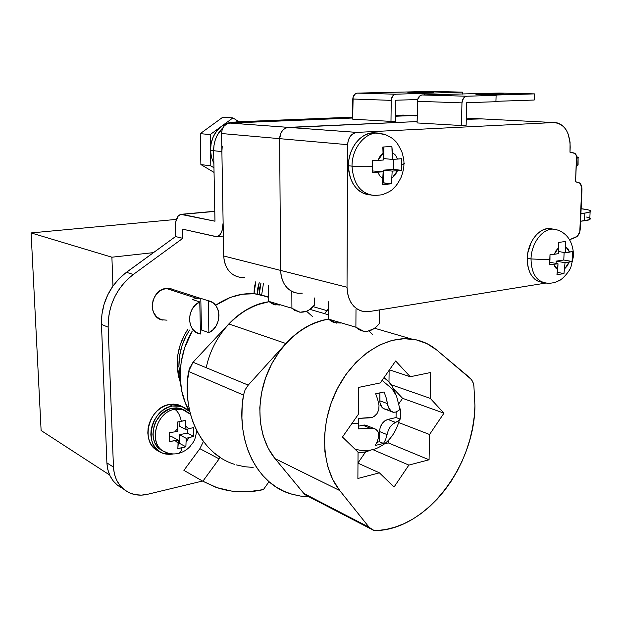<?xml version="1.0" encoding="UTF-8"?>
<svg xmlns="http://www.w3.org/2000/svg" width="622" height="622" viewBox="0 0 622 622"><rect width="100%" height="100%" fill="white"/><g stroke="black" fill="none" stroke-linecap="round" stroke-linejoin="round"><path stroke-width="0.93" d="M260.968 283.088L259.25 294.369L259.498 288.608L260.968 283.088M261.675 294.859L263.409 283.756M255.813 281.665L254.025 293.732L254.297 287.473L255.813 281.665M257.368 294.074L259.203 282.598L257.679 288.429L257.368 294.074M171.625 288.935L166.128 288.437L196.583 298.257L192.385 299.532L199.771 301.942L200.471 334.014L199.771 301.942L195.541 304.881L192.206 309.118L190.107 314.203L189.469 319.622L190.355 324.793L192.672 329.201L196.163 332.381L200.276 333.983C186.546 332.21 186.071 307.711 199.771 301.942L192.385 299.532L196.583 298.257L166.128 288.437C150.213 289.658 147.227 317.951 162.715 320.066M166.299 452.489L166.261 452.474C147.702 447.094 154.505 412.168 174.728 409.315C177.799 411.142 180.007 415.146 181.344 421.335L185.232 420.433L185.908 426.303L188.917 428.908L185.908 426.303L185.986 429.522L193.434 427.571L193.683 432.018L193.636 436.325L189.127 437.694L186.281 441.534L189.127 437.694L186.203 438.323L185.885 446.806L182.021 447.762C181.461 450.748 180.388 452.591 178.809 453.29L178.04 453.485L178.809 453.29C180.388 452.591 181.461 450.748 182.021 447.762L177.853 448.571L178.242 443.284L175.194 440.695L169.511 441.519L169.262 432.655L174.953 431.847L177.838 427.983L177.161 422.089L181.344 421.335C180.007 415.146 177.799 411.142 174.728 409.315C155.959 411.966 147.787 443.587 163.85 451.37M162.443 450.546L159.302 448.509L156.682 445.749L154.691 442.366L153.409 438.494L152.88 434.288L154.178 425.541L155.951 421.343L161.386 414.135L168.578 409.408L172.488 408.211L174.728 409.315L172.488 408.211C153.066 410.94 145.54 444.046 162.793 450.717M158.322 450.872L154.878 448.641L151.993 445.609L149.801 441.908L148.386 437.663L147.811 433.052L148.09 428.255L149.226 423.465L151.169 418.863L153.844 414.641L157.133 410.971L160.919 407.978L165.032 405.793L169.324 404.494L178.421 404.868L182.565 406.718L177.76 404.681L173.624 404.121L169.324 404.494L172.434 406.018L181.546 406.384L189.578 411.484L184.711 407.674L180.885 406.197L176.741 405.637L172.434 406.018L168.127 407.324L163.998 409.525L160.204 412.526L156.899 416.219L154.217 420.464L152.266 425.083L151.123 429.903L150.835 434.716L151.418 439.35L152.833 443.603L155.034 447.327L157.918 450.359L161.37 452.598L165.265 453.967L169.433 454.402L173.569 453.943L163.081 453.329C142.741 447.381 150.252 409.097 172.434 406.018L169.324 404.494C147.834 407.457 139.74 444.147 158.975 451.175M234.354 122.075L227.784 123.024L221.642 126.188C214.341 131.965 210.633 139.989 210.516 150.275L213.641 150.625L210.516 150.275L211.441 157.249L213.89 163.633L211.441 157.234L210.516 150.275L210.213 134.57L221.642 126.188L216.938 130.721L213.362 136.529L211.169 143.2L210.516 150.275L210.819 165.887L210.213 134.57L200.23 133.66L222.762 117.224L232.947 117.9L238.957 121.756L232.947 117.9L221.642 126.188L232.947 117.9L222.762 117.224L200.23 133.66L210.213 134.57L221.642 126.188L227.123 123.249L234.362 122.075M177.122 365.542L178.918 366.311C178.739 353.28 182.308 341.19 189.624 330.033L186.126 335.903L181.997 345.676L179.564 355.955L178.918 366.311L177.122 365.542L178.289 375.517L180.489 382.981L177.122 365.542C176.943 352.542 180.504 340.483 187.805 329.365L184.314 335.219L180.193 344.961L177.76 355.216L177.122 365.542M117.574 485.308L113.258 481.008L109.954 475.706L107.8 469.587L106.891 462.908L113.453 467.06C114.339 479.593 119.782 488.231 129.765 492.974C135.363 495.33 141.342 495.757 147.702 494.265L202.515 481.047L147.702 494.265L141.35 495.128L135.153 494.638L129.353 492.795L124.182 489.654L119.844 485.323L116.524 479.974L114.362 473.808L113.453 467.06L108.15 327.172L108.329 319.638L109.449 312.096L111.478 304.687L114.386 297.557L118.102 290.855L122.557 284.697L127.673 279.208L133.326 274.481L182.79 238.327L182.565 229.137L216.829 236.718L219.714 235.077L221.898 231.298L223.127 222.917C222.917 231.26 220.693 235.87 216.464 236.757L182.565 229.137L182.79 238.327L175.528 236.562L126.429 272.296L133.326 274.481L182.79 238.327L175.528 236.562L124.276 273.944L118.242 279.542L112.955 286.042C104.939 297.705 101.114 310.495 101.472 324.404L108.15 327.172C108.135 305.293 116.532 287.729 133.326 274.481L126.429 272.296L119.199 278.547L112.955 286.042L111.898 257.205L153.455 252.625L111.898 257.205L31.1 232.923L176.376 219.395L31.1 232.923L111.898 257.205L112.955 286.042L107.777 294.828L104.053 304.376L101.93 314.351L101.472 324.404L106.891 462.908L113.453 467.06L108.15 327.172L101.472 324.404L106.891 462.908C107.761 475.146 113.049 483.659 122.759 488.449M200.253 298.272L196.583 298.257L200.253 298.272L169.705 288.476L166.128 288.437L160.663 290.373L156.083 294.463L153.09 300.076L152.172 306.351L152.545 309.422L153.455 312.298L156.744 317.01L161.502 319.762L166.999 320.159M208.23 300.753L208.875 332.684L213.027 329.722L216.293 325.531L218.345 320.524L218.983 315.206L218.151 310.09L215.912 305.705L212.499 302.479L208.23 300.753C221.922 302.72 222.326 326.768 208.875 332.684L201.466 329.987L200.393 330.469L201.466 329.987L200.789 298.366L208.23 300.753L208.875 332.684L201.466 329.987L200.789 298.366L208.23 300.753M174.953 431.847L177.923 431.225L177.838 427.983L174.953 431.847L177.923 431.225L177.161 422.089L185.232 420.433L185.986 429.522L179.19 426.031L179.082 421.77L179.19 426.031L185.986 429.522L193.434 427.571L193.636 436.325L187.346 433.067L187.253 429.258L187.346 433.067L193.636 436.325L186.203 438.323L179.416 434.747L187.346 433.067L179.416 434.747L186.203 438.323L185.885 446.806L179.641 443.439L179.416 434.747L179.641 443.439L185.885 446.806L177.853 448.571L178.156 440.057L175.194 440.695L178.242 443.284L178.156 440.057L171.415 436.45L178.156 440.057L169.511 441.519L169.262 432.655L174.953 431.847M172.488 408.211L176.407 407.861L180.178 408.366L184.33 410.077L180.839 408.553L172.488 408.211M412.417 115.56L395.615 116.252L414.454 115.474L395.615 116.252L412.417 115.56L403.11 115.086L395.623 115.389L403.11 115.086L416.118 115.894M352.697 117.138L236.632 121.85L230.607 123.047L236.632 121.85L245.068 122.448L352.69 118.017L229.922 123.078L352.69 118.017L245.068 122.448L236.632 121.85L352.697 117.138M221.891 151.628L223.127 222.917L221.891 151.628L213.641 150.695C213.688 141.35 216.806 133.683 222.995 127.712L217.35 135.044L215.251 139.966L213.999 145.253L213.641 150.695L214.971 221.214L180.777 214.349L178.203 215.997L175.699 222L175.528 236.562L175.295 227.465C175.396 219.473 177.418 215.08 181.352 214.287L214.784 211.41L182.207 214.365L214.971 221.214L213.641 150.695L221.891 151.628L222.256 146.123M240.504 123.179L244.749 122.464M180.131 376.535L178.918 366.311L180.131 376.535M41.114 430.517L31.1 232.923L41.114 430.517L109.627 474.998L41.114 430.517M214.054 172.426L200.883 164.558L200.23 133.66L200.883 164.558L210.819 165.887L213.968 167.777L210.819 165.887L200.883 164.558L214.054 172.426M185.449 410.567L180.302 409.074L174.728 409.315L183.093 409.649L189.446 413.335M178.25 443.743L179.641 443.439L178.25 443.743M169.518 436.854L171.415 436.45L169.518 436.854M313.146 306.662L327.141 310.681L328.634 308.629L324.513 313.628L327.141 310.681L313.146 306.662M202.85 481.241L219.138 458.888L199.88 448.664L183.902 470.364L202.85 481.241L219.138 458.888L220.141 457.388L219.138 458.888L199.88 448.664L203.417 441.511L199.88 448.664L183.902 470.364L202.85 481.241L217.062 487.671L232.154 491.201L247.727 491.815L263.409 489.592C246.802 493.409 230.723 492.546 215.15 486.995L202.85 481.241M268.587 482.299L263.409 489.592L268.587 482.299M189.889 411.997L185.465 403.281L181.601 390.468L180.131 376.598L181.142 362.237L184.602 347.986L192.276 331.013C177.06 356.507 176.236 390.383 189.889 411.997M215.601 305.301L230.342 297.425L242.432 294.222L254.414 293.763L268.409 296.912L257.562 294.105C243.295 292.247 229.308 295.979 215.601 305.301M206.247 367.726C213.027 333.789 240.916 305.161 268.945 301.74L256.264 305.044L244.127 311.155L232.861 319.895L228.569 324.202M312.641 316.684L306.537 311.233M429.934 92.561L407.853 92.522L424.919 92.732L433.518 92.266L429.258 92.118L411.772 92.305L429.934 92.561M244.703 277.381L240.714 277.443L236.858 276.588L233.266 274.838L230.086 272.265L227.45 268.953L225.452 265.026L224.192 260.649L223.702 255.984L221.572 133.528L222.155 129.64L223.951 126.282L226.688 123.98L229.922 123.078L356.904 132.393L353.366 133.473L350.349 136.179L348.32 140.113L347.597 144.669C348.18 137.563 351.236 133.473 356.779 132.4L553.689 122.542L479.228 118.763L466.275 119.346L481.622 118.888L466.275 119.346L481.615 118.888L466.306 118.11L553.689 122.542C564.341 123.599 569.845 131.802 570.195 147.142L569.985 152.211L573.989 152.965C575.715 153.494 576.594 155.08 576.61 157.716L575.568 181.811L577.846 182.192C580.583 182.969 581.959 185.434 581.982 189.586L580.225 229.207C579.836 233.351 578.242 236.103 575.443 237.48L569.527 239.75L577.239 236.321L579.782 231.92L581.78 186.903L579.58 182.969L575.568 181.811L576.477 156.013L575.086 153.478L569.985 152.211L570.071 142.205L567.863 133.178L565.857 129.423L563.33 126.383L560.383 124.159L557.133 122.861L553.689 122.542L356.904 132.393L288.437 127.37L417.121 121.562L286.711 127.658L283.523 129.423L281.09 132.54L279.628 138.659L280.623 270.414L281.082 275.422L282.349 280.11L284.386 284.301L287.1 287.83L290.381 290.567L294.089 292.41L298.093 293.289L302.238 293.18L297.798 293.257C287.263 291.174 281.533 283.562 280.623 270.414L223.702 255.984L221.572 133.528L279.628 138.659C280.11 132.105 283.01 128.342 288.32 127.378L417.121 121.562L288.437 127.37L229.806 123.078C224.721 123.965 221.976 127.448 221.572 133.528L279.628 138.659L280.623 270.414L223.702 255.984C224.697 268.238 230.272 275.375 240.426 277.412M414.454 115.474L417.214 115.614L414.454 115.474M352.682 119.167L390.981 121.407L395.553 121.204L395.81 100.228L417.657 99.543L395.81 100.228L395.553 121.204L390.981 121.407L352.682 119.167L352.783 99.007L391.222 100.367L390.981 121.407L391.222 100.367C391.518 96.822 393.003 94.769 395.678 94.217L357.114 93.113C354.493 93.65 353.047 95.609 352.783 99.007L391.222 100.367L392.622 96.06L394.123 94.707L395.88 94.202L357.316 93.106L432.049 91.395L462.364 92.134L432.049 91.395L357.316 93.106L355.59 93.588L353.14 96.783L352.682 119.167M279.799 305.052L273.703 304.547L268.447 301.273L291.92 308.24L291.827 291.609L291.92 308.24L294.416 310.246L300.278 312.197L306.553 311.225L309.554 309.678L314.732 304.772L314.724 297.93L314.732 304.772C310.432 310.222 305.379 312.672 299.547 312.12L291.92 308.24L268.447 301.273L275.981 305.075M268.447 301.273L268.292 285.109L268.447 301.273M462.317 94.101L462.364 92.134L395.88 94.202L462.364 92.134L462.317 94.101M424.321 94.886L424.344 93.424L424.321 94.886M416.74 92.802L416.756 92.219L416.74 92.802M310.16 496.714L300.053 496.029L290.272 493.728C257.096 483.885 235.481 441.247 243.474 395.071L245.154 389.73L248.232 385.111L285.871 343.507L248.232 385.111L193.038 362.253L188.559 371.466L243.474 395.071L245.154 389.73L248.232 385.111L193.038 362.253L228.81 323.945L285.871 343.507L228.81 323.945C240.838 311.381 254.211 303.979 268.945 301.74L261.015 303.458L249.609 308.014L238.747 314.911L228.81 323.945L193.038 362.253L189.15 368.939L187.385 382.227L187.276 392.879L188.217 403.266L190.2 413.241L193.185 422.68L197.12 431.458L201.94 439.451L207.569 446.573L213.929 452.738L220.919 457.885M236.383 464.906L244.656 466.733L253.138 467.425M308.815 496.714L300.854 496.138L292.301 494.35L284.083 491.341L276.308 487.135L269.101 481.762L262.554 475.286L256.762 467.76L251.817 459.277L247.805 449.947L244.788 439.871L242.813 429.203L241.927 418.07L242.145 406.64L243.474 395.071L188.559 371.466C181.297 414.353 202.352 454.48 234.424 464.292M285.871 343.507C298.778 329.613 313.029 321.473 328.626 319.094L319.537 321.146L307.649 326.169L296.29 333.703L285.871 343.507M372.811 334.706L368.963 330.943M368.068 194.779L363.52 193.426L359.306 190.931L355.597 187.37L352.55 182.891L350.279 177.651L348.888 171.859L348.437 165.74L348.942 159.543L350.388 153.51L352.721 147.896L355.838 142.912L359.625 138.768L363.909 135.619L368.535 133.59L373.309 132.743L377.694 133.03L373.006 132.758C360.084 133.225 348.219 148.977 348.437 165.74L352.021 166.144C351.811 149.311 363.714 133.489 376.66 133.022L386.029 134.826L376.722 133.015C363.753 133.442 351.811 149.28 352.021 166.144C357.697 166.704 364.609 166.859 372.741 166.595L372.617 160.67L377.873 160.414L383.339 153.082L382.825 147.025L391.891 146.481L392.404 152.507L395.506 155.142L397.621 159.069L401.579 158.696L401.672 164.519L403.919 164.122L403.927 163.244M552.771 229.106C542.19 228.803 531.297 243.591 531.017 258.939L549.972 259.802L549.996 254.701L554.225 254.289L558.657 247.727L558.261 242.471L565.312 241.523L565.701 246.755L569.573 252.112L572.504 251.506L572.473 256.528L573.5 256.132L573.538 254.857M573.5 256.132L572.473 256.528L572.077 261.473L569.146 262.111L564.784 268.634L567.311 265.843L569.146 262.111L565.033 262.725L563.967 273.602L556.954 274.699L557.763 269.707L553.821 264.397L555.399 267.647L557.763 269.707L558.004 263.775L549.591 264.824L549.972 259.802L531.017 258.939C531.328 273.322 536.374 281.369 546.163 283.08C551.465 283.694 556.387 282.489 560.927 279.465C563.174 278.423 569.939 270.671 570.949 266.986L573.5 256.132C573.414 241.118 566.121 235.186 564.457 233.841C561.168 231.135 557.405 229.557 553.176 229.106L549.366 228.531C538.691 227.87 527.51 242.735 527.246 258.254L531.017 258.939C531.297 243.365 542.493 228.445 553.176 229.106L557.872 230.117M500.096 94.357L475.923 94.311L495.058 94.56L503.299 94.031L498.292 93.86L479.679 94.062L494.785 93.875L494.77 94.56L494.785 93.875L503.081 94.078L500.096 94.357M565.452 252.695L569.573 252.112L568.034 248.854L565.701 246.755L565.452 252.695L572.504 251.506L572.077 261.473L565.033 262.725L563.967 273.602L556.954 274.699L558.004 263.775L549.591 264.824L549.996 254.701L558.416 253.698L558.657 247.727L556.091 250.518L554.225 254.289L558.416 253.698L558.261 242.471L565.312 241.523L565.452 252.695L558.502 251.513L565.452 252.695M404.665 163.617L401.672 164.519L401.423 170.296L397.474 170.7L392.109 177.978L395.258 174.914L397.474 170.7L392.187 171.104L391.456 183.817L382.444 184.571L383.152 171.781L372.617 170.964L383.152 171.781L377.764 172.193L379.941 176.112L383.082 178.701L383.152 171.781L372.524 172.473L372.741 166.595C364.609 166.859 357.697 166.704 352.021 166.144L348.437 165.74C349.603 183.257 356.88 193.014 370.269 195.013M392.319 159.426L397.621 159.069L395.506 155.142L392.404 152.507L392.319 159.426L401.579 158.696L401.423 170.296L392.187 171.104L391.456 183.817L382.444 184.571L383.082 178.701L379.941 176.112L377.764 172.193L372.524 172.473L372.617 160.67L383.269 160.041L383.339 153.082L380.135 156.145L377.873 160.414L383.269 160.041L382.825 147.025L391.891 146.481L392.319 159.426L383.782 158.571L392.319 159.426M302.238 293.18L298.093 293.289L294.089 292.41L290.381 290.567L287.1 287.83L284.386 284.301L282.349 280.11L281.082 275.422L280.623 270.414L279.628 138.659L280.281 134.469L282.186 130.845L285.055 128.35L288.32 127.378C283.01 128.342 280.11 132.105 279.628 138.659L347.597 144.669L347.022 287.247L280.623 270.414L279.628 138.659L347.597 144.669L347.022 287.247L347.434 292.643L348.693 297.697L350.761 302.199L353.529 305.977L356.904 308.885L360.737 310.829L364.881 311.731L369.173 311.56L545.922 283.057L369.173 311.56L364.57 311.7C353.661 309.585 347.807 301.437 347.022 287.247L280.623 270.414C281.533 283.562 287.263 291.174 297.798 293.257M559.131 280.74L560.438 279.986M546.792 283.103C536.646 281.782 531.39 273.727 531.017 258.939L527.246 258.254C527.565 272.584 532.619 280.608 542.4 282.318L538.209 281.307L534.998 279.364L532.214 276.479L529.967 272.778L528.35 268.385L527.425 263.479L527.806 252.905L531.048 242.72L533.606 238.28L536.654 234.525L540.067 231.602L543.714 229.611L547.446 228.632L551.123 228.694M417.098 122.938L461.431 125.535L466.135 125.302L466.679 102.708L495.921 101.705L496.107 95.345L466.834 96.223L421.98 94.964C419.267 95.539 417.759 97.646 417.448 101.293L461.959 102.871L461.431 125.535L417.098 122.938L417.448 101.293L461.959 102.871C462.309 99.046 463.864 96.838 466.632 96.231L422.19 94.948L499.567 93.043L534.43 93.891L499.567 93.043L422.19 94.948L420.402 95.469L417.836 98.906L417.098 122.938M561.479 279.076L558.183 281.066M340.351 323.051L334.037 322.577L331.161 321.209L328.626 319.125L355.893 327.219L355.994 309.328L355.893 327.219L358.459 329.349L361.366 330.748L364.508 331.37L367.765 331.199L374.133 328.548L377.018 326.169L379.552 323.207L379.684 309.865L379.552 323.207C375.043 329.124 369.779 331.814 363.753 331.293L355.893 327.219L328.626 319.125L336.393 323.121M328.626 319.125L328.641 301.771L328.626 319.125M590.441 218.563L589.913 219.558L588.7 220.009L584.493 220.771L584.843 213.105L590.115 212.016C592.245 210.796 589.252 209.684 581.135 208.697L588.785 210.034L590.846 211.48L587.222 212.771L580.917 213.564L584.843 213.105L584.493 220.771L580.575 221.245L589.765 219.628L589.835 218.104M586.562 217.062L588.443 217.552M578.087 165.04L578.087 157.731L576.578 156.674L578.421 157.428L576.578 158.416L578.087 157.731L577.752 165.366L576.244 166.105L577.752 165.366L577.784 164.706M534.212 100.033L534.43 93.891L490.517 95.197L496.107 95.345L466.834 96.223L465.023 96.768L463.452 98.229L461.959 102.871L461.431 125.535L466.135 125.302L466.679 102.708L495.921 101.705L496.107 95.345L490.517 95.197L534.43 93.891L534.212 100.033L495.928 101.332L534.212 100.033M484.888 94.622L484.903 93.969L484.888 94.622M371.233 195.028L374.833 195.541C360.908 194.095 353.304 184.291 352.021 166.144C353.35 184.485 361.063 194.289 375.167 195.541M382.755 182.876L391.456 183.817L383.533 182.814L383.665 170.14L392.187 171.104L383.665 170.14L393.446 169.409L401.423 170.296L393.446 169.409L393.563 159.341L393.446 169.409L383.665 170.14L383.533 182.814L382.755 182.876M383.782 158.571L383.898 146.971L383.782 158.571M549.832 262.29L558.004 263.775L549.832 262.29M557.491 272.374L563.967 273.602L557.491 272.374M556.076 263.417L556.169 261.131L565.033 262.725L556.169 261.131L563.796 260.012L572.077 261.473L563.796 260.012L564.115 252.47L563.796 260.012L556.169 261.131L556.076 263.417M371.42 449.908L364.725 452.147L358.039 452.637L365.845 451.891L371.42 449.908M388.455 407.589L390.344 410.606L393.353 412.3L395.608 412.091L398.616 410.582L400.374 408.942L400.576 414.143L400.234 419.135L396.058 417.541L387.879 419.422L396.058 417.541L400.234 419.135L398.399 420.876L395.475 422.377L387.879 419.422L384.715 420.931L382.009 423.761L380.182 427.493L379.513 431.544L387.063 434.607L388.19 430.727L390.149 426.98L392.777 424.056L395.475 422.377L387.879 419.422C382.872 421.195 380.081 425.238 379.513 431.544L379.412 441.721L379.513 431.544L387.063 434.607L385.64 439.513L383.541 443.439L379.412 441.721L376.963 442.312L379.412 441.721L383.541 443.439L375.206 445.484L377.352 441.379L378.705 436.613L378.557 433.021L376.862 430.113L374.016 428.457L370.331 428.247L362.828 425.199L364.476 425.02L367.625 425.922L365.744 425.16L362.828 425.199L358.622 426.171L362.828 425.199L370.331 428.247L358.396 428.853L358.692 423.745L351.99 423.411L358.692 423.745L358.459 418.404L372.337 417.354L374.117 416.468L377.018 413.614L378.782 409.75L379.008 405.466L377.694 399.394L375.68 393.757L384.093 391.961L386.161 397.777L388.455 407.589L391.572 411.608L392.925 412.207L395.608 412.091L398.616 410.582L400.374 408.942L400.234 419.135L398.399 420.876L392.777 424.056L390.149 426.98L388.19 430.727L385.64 439.513L383.541 443.439L375.206 445.484L377.352 441.379L378.705 436.613L378.557 433.021L377.881 431.443L375.556 429.102L372.251 428.177L358.396 428.853L358.459 418.404L370.479 417.805M370.704 528.832L307.96 496.27L303.8 493.425L275.079 458.671L303.8 493.425L369.095 527.246L339.767 490.564L275.079 458.671C258.768 439.062 255.067 404.969 266.675 374.973C278.267 344.961 303.692 322.569 328.626 319.094L323.603 320.042L311.638 324.179L300.053 330.881L289.277 339.946L279.698 351.088L271.69 363.924L265.563 377.989L261.543 392.77L259.786 407.729L260.346 422.299L263.184 435.952L268.16 448.221L275.079 458.671L339.767 490.564C321.325 467.798 319.389 425.681 336.051 391.292C352.612 356.841 384.793 335.522 411.725 339.06C421.141 340.296 429.475 343.95 436.737 350.03L471.569 379.653L473.054 382.468L473.894 385.834L474.944 405.894C474.454 465.87 426.77 529.104 376.489 530.597L373.363 530.208L369.095 527.246L303.8 493.425L305.285 494.863L308.94 496.527M389.123 370.308L388.991 381.986L389.123 370.308M393.423 388.657L402.589 398.321L399.075 403.414L402.589 398.321L393.423 388.657M388.315 440.594L388.283 442.903L384.59 443.805L388.283 442.903L388.315 440.594M365.565 451.961L357.977 462.955L365.565 451.961M369.095 527.246L372.391 529.843L376.489 530.597L385.71 529.524L394.923 527.192L404.036 523.662L412.946 518.989L421.545 513.243L429.748 506.502L437.468 498.852L444.637 490.393L451.175 481.21L457.03 471.414L462.13 461.112L466.43 450.414L469.898 439.427L472.487 428.27L474.174 417.051L474.944 405.894L473.894 385.834L472.533 381.263L469.96 377.912L436.737 350.03L426.98 343.624L416.009 339.791L404.16 338.702L391.806 340.467L379.358 345.101L367.268 352.487L355.971 362.424L345.886 374.592L337.404 388.563L330.865 403.841L326.503 419.85L324.497 436.006L324.902 451.704L327.685 466.36L332.716 479.461L339.767 490.564L369.095 527.246M358.443 387.452L380.299 382.927L395.646 360.985L410.232 376.738L430.727 372.5L430.237 398.344L443.968 413.171L429.553 434.498L429.071 459.782L408.872 465.085L394.045 487.026L379.397 472.829L357.883 478.481L358.047 452.124L342.465 437.025L358.272 414.423L358.443 387.452L380.299 382.927L395.646 360.985L410.232 376.738L389.465 369.826L410.232 376.738L430.727 372.5L430.237 398.344L391.137 384.715L430.237 398.344L443.968 413.171L402.589 398.321L443.968 413.171L429.553 434.498L398.749 422.579L429.553 434.498L429.071 459.782L388.283 442.903L429.071 459.782L408.872 465.085L372.733 449.597L408.872 465.085L394.045 487.026L379.397 472.829L357.977 463.157L379.397 472.829L357.883 478.481L358.047 452.124L342.465 437.025L358.272 414.423L358.443 387.452M400.576 414.143L400.498 410.675M383.968 377.678L388.486 381.442L392.249 386.472L395.452 393.889C393.244 386.69 389.419 381.286 383.968 377.678M396.058 417.541L396.128 411.881L396.058 417.541M400.374 408.942L399.946 408.778M387.786 405.474L387.42 403.608L379.817 400.793C379.988 405.474 381.822 408.304 385.337 409.276L391.673 411.671M374.117 416.468L377.018 413.614L378.782 409.75L379.008 405.466L377.694 399.394L375.68 393.757L384.093 391.961L386.161 397.777L387.42 403.608L379.817 400.793L379.894 393.011L379.956 402.768L382.18 407.527L384.847 409.152L387.996 409.222M164.052 451.23L166.261 452.474C170.288 454.076 174.432 454.371 178.685 453.337C183.07 452.178 186.841 449.916 190.013 446.534C193.084 442.032 195.028 442.203 196.645 430.541M232.721 122.099L233.786 122.176M223.36 236.033L216.829 236.718M244.726 122.464L236.321 121.865M214.784 211.262L181.352 214.287M178.421 404.868L181.546 406.384M180.839 408.553L190.48 414.299M257.562 294.105L268.409 297.269M229.806 123.078L356.779 132.4M357.114 93.113L395.678 94.217M328.626 314.825L309.981 309.391M373.006 132.758L384.108 134.127C390.126 136.762 393.633 138.9 394.628 140.549C396.097 141.202 398.523 144.996 401.89 151.947C403.484 157.28 404.16 161.339 403.927 164.122C404.005 167.66 403.04 172.131 401.027 177.534C396.611 186.048 395.203 186.514 393.081 188.754C391.992 190.379 388.385 192.385 382.266 194.756L374.833 195.541M590.115 212.016L589.765 219.628M421.98 94.964L466.632 96.231M542.4 282.318L542.851 282.411M354.913 448.975C360.9 450.927 366.964 451.106 373.091 449.496C375.875 448.975 379.614 447.148 384.303 444.022C391.58 438.316 396.587 430.37 399.316 420.177M411.725 339.06L374.592 328.229M399.993 409.424L396.509 395.989L392.039 388.773L382.095 380.361M373.69 428.371L365.744 425.16"/></g></svg>
